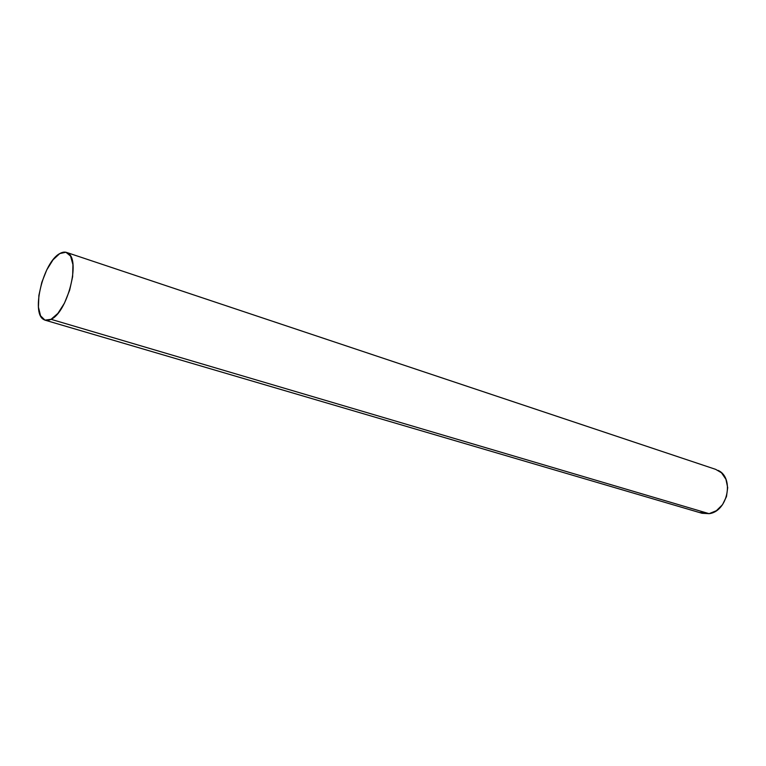 <?xml version="1.0" encoding="UTF-8"?>
<svg xmlns="http://www.w3.org/2000/svg" width="766" height="766" viewBox="0 0 766 766"><rect width="100%" height="100%" fill="white"/><g stroke="black" fill="none" stroke-linecap="round" stroke-linejoin="round"><path stroke-width="1.15" d="M51.044 319.317C48.162 320.782 45.654 320.82 43.528 319.422C30.832 312.585 43.442 261.876 59.767 253.584C63.013 251.698 65.828 251.612 68.203 253.316C80.765 260.335 67.293 312.48 51.044 319.317L709.105 513.67L51.044 319.317L57.91 313.371L64.459 303.135L69.649 290.199L72.636 276.65L72.942 264.653L70.568 256.093L65.924 252.244L59.767 253.584L53.045 259.789L46.764 269.871L41.814 282.319L38.894 295.36L38.434 307.099L40.55 315.803L44.955 320.131L51.044 319.317M699.904 512.464L709.105 513.67C727.633 511.64 734.632 477.793 718.135 470.401M702.039 513.277L709.105 513.67L716.392 510.692L722.51 504.689L726.484 496.579L727.69 487.636L725.929 479.286L721.515 472.814L715.75 469.395M45.184 320.207L702.087 513.297M66.585 252.435L715.856 469.424"/></g></svg>
